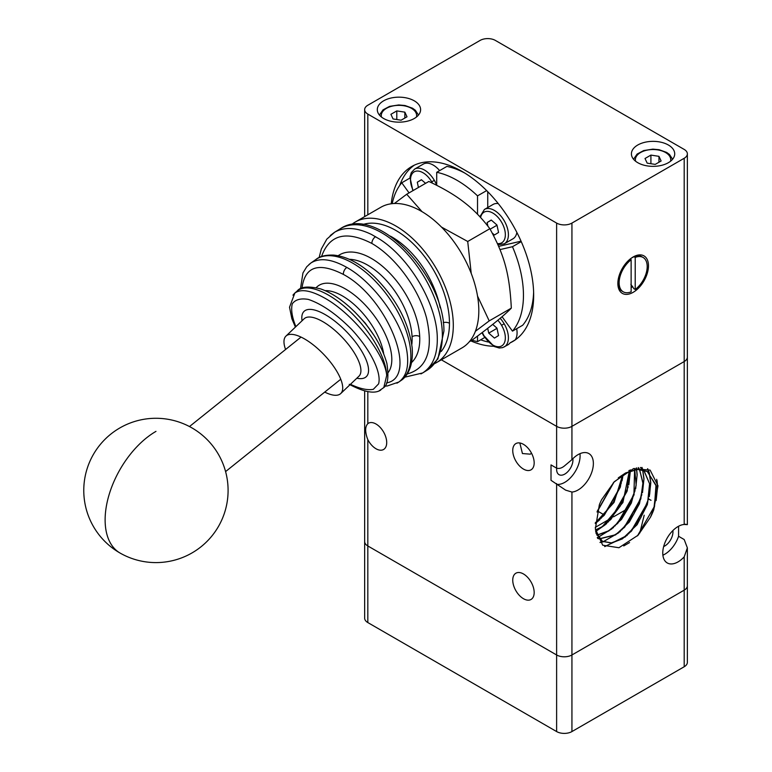 <?xml version="1.0" encoding="UTF-8"?>
<svg xmlns="http://www.w3.org/2000/svg" width="772" height="772" viewBox="0 0 772 772"><rect width="100%" height="100%" fill="white"/><g stroke="black" fill="none" stroke-linecap="round" stroke-linejoin="round"><path stroke-width="1.16" d="M364.654 390.902L364.654 618.15A10.827 6.253 0 0 0 367.829 622.57L367.829 545.968A10.827 6.253 180 0 1 364.654 541.548A10.827 6.253 0 0 0 367.829 545.968L556.622 654.974A10.827 6.253 0 0 0 564.284 656.798A10.827 6.253 0 0 0 571.936 654.974L684.195 590.165A10.827 6.253 0 0 0 687.36 585.745L687.36 547.869L684.195 556.863A21.645 12.497 -60 0 1 678.067 561.881A21.645 12.497 -60 0 1 667.249 562.952A21.645 12.497 -60 0 1 663.93 545.601A21.645 12.497 -60 0 1 678.067 526.523A21.645 12.497 -60 0 1 684.195 524.468L687.36 524.632L687.36 357.127A10.827 6.253 180 0 1 684.195 361.547L571.936 426.356A10.827 6.253 180 0 1 564.284 428.19A10.827 6.253 180 0 1 556.622 426.356L441.352 359.81L556.622 426.356A10.827 6.253 0 0 0 564.284 428.19A10.827 6.253 0 0 0 571.936 426.356L571.936 223.079A10.827 6.253 180 0 1 564.284 224.913A10.827 6.253 180 0 1 556.622 223.079L556.622 468.15C559.053 468.884 561.601 468.189 564.284 466.066L571.936 459.649A21.645 12.497 -60 0 1 578.054 454.64A21.645 12.497 -60 0 1 588.882 453.569A21.645 12.497 -60 0 1 592.201 470.92A21.645 12.497 -60 0 1 578.054 489.998A21.645 12.497 -60 0 1 571.936 492.053L565.615 490.133L551.015 480.319L551.015 464.908L556.622 468.15M687.283 524.526L684.195 524.12M367.829 439.673C364.934 432.098 364.934 426.752 367.829 423.654A15.15 8.753 60 0 1 368.418 423.249A15.15 8.753 60 0 1 375.993 424.002A15.15 8.753 60 0 1 385.894 437.357A15.15 8.753 60 0 1 383.568 449.497A15.15 8.753 60 0 1 375.993 448.754A15.15 8.753 60 0 1 367.829 439.673L367.829 545.968L556.622 654.974L556.622 731.567A10.827 6.253 0 0 0 564.284 733.4A10.827 6.253 0 0 0 571.936 731.567L684.195 666.757A10.827 6.253 0 0 0 687.36 662.337L687.36 585.745A10.827 6.253 180 0 1 684.195 590.165L684.195 666.757M523.455 469.077A15.15 8.753 60 0 1 513.563 455.721A15.15 8.753 60 0 1 515.879 443.582A15.15 8.753 60 0 1 523.455 444.334A15.15 8.753 60 0 1 533.356 457.68A15.15 8.753 60 0 1 531.039 469.83A15.15 8.753 60 0 1 523.455 469.077M531.512 453.193L530.296 454.168L522.432 453.54L519.836 442.964M579.975 453.675A21.645 12.497 -60 0 1 564.795 482.336A21.645 12.497 -60 0 1 557.924 484.42M572.872 458.674A11.541 6.668 -60 0 1 564.795 474.085A11.541 6.668 -60 0 1 559.015 474.655A11.541 6.668 -60 0 1 556.689 468.179M678.578 526.243L678.578 536.289L684.195 539.532L687.36 547.869M678.578 536.289A21.645 12.497 -60 0 1 664.808 554.219A21.645 12.497 -60 0 1 662.887 555.184M613.605 482.452L625.812 473.082L637.46 469.424L647.409 471.518L656.412 486.341L653.749 509.8A41.495 23.961 -60 0 1 650.439 517.25L638.106 535.208L618.932 547.734L602.7 545.196L595.366 528.839L599.361 504.734A47.468 27.406 -60 0 1 601.6 499.696L614.329 481.68L633.484 468.662L650.14 470.119L657.995 485.791L653.749 509.8M618.285 477.858L625.59 472.956L637.247 469.299L647.197 471.393L656.007 485.134L654.376 507.03L650.439 517.25M643.616 469.955L649.59 483.774L647.554 503.083L631.573 530.972L622.184 538.74L611.385 542.89L602.285 541.288L596.032 533.394M643.742 469.984L649.86 484.401L647.351 504.579L637.132 524.68L622.396 538.866L611.598 543.015L602.507 541.413L595.762 532.024M640.586 467.581L643.655 469.897M640.374 467.456L643.53 469.868M639.409 469.376L642.979 482.529L640.731 499.137L624.741 527.044L615.361 534.803L599.323 538.798M599.197 538.779L597.615 538.335M639.554 469.376L643.23 484.584L639.457 503.74L629.334 522.046L615.573 534.928L599.41 538.904M599.284 538.875L597.644 538.393M638.28 467.562L639.477 469.26M638.174 467.581L639.332 469.251M634.603 469.81L633.909 495.209L617.938 523.088L608.539 530.866L596.91 535.102M634.767 469.781L636.157 485.221L631.342 503.026L621.47 519.431L608.751 530.991L596.978 535.237M634.246 468.43L634.709 469.627M634.101 468.469L634.545 469.656M629.064 471.528L627.086 491.262L611.096 519.16L601.716 526.929L595.473 529.968M629.257 471.451L622.908 502.562L601.928 527.054L595.492 530.171M629.103 470.457L629.228 471.248M628.919 470.544L629.035 471.325M622.705 474.925L614.049 502.447L595.308 522.991M622.473 475.07L620.263 487.325L604.273 515.223L595.328 522.712M614.087 481.96L597.065 512.039M613.75 482.307L597.181 511.566M672.885 530.557A11.541 6.668 -60 0 1 664.808 545.968A11.541 6.668 -60 0 1 663.669 546.537M523.455 598.705A15.15 8.753 60 0 1 513.563 585.35A15.15 8.753 60 0 1 515.879 573.21A15.15 8.753 60 0 1 523.455 573.953A15.15 8.753 60 0 1 533.356 587.309A15.15 8.753 60 0 1 531.039 599.458A15.15 8.753 60 0 1 523.455 598.705M651.028 500.304A15.15 8.753 -120 0 0 648.779 499.281M627.897 508.555L613.537 516.825M656.991 480.338L657.628 486.572L656.132 500.574M654.666 505.978L637.421 535.913M656.673 479.315L657.503 486.495M649.165 472.753L650.68 482.558L649.667 494.225M648.712 498.509L640.789 517.761L628.418 534.021M625.465 536.772L604.659 546.537M649.31 472.86L650.806 482.625L649.3 496.666M647.853 502.012L630.801 531.763M627.221 535.372L604.785 546.605M647.689 468.739L649.291 472.802M647.573 468.691L649.146 472.686M641.879 494.582L633.966 513.834L621.585 530.094M618.642 532.825L603.135 541.732L599.998 542.398M642.719 469.743L643.983 478.688L642.487 492.719M641.04 498.056L623.969 527.836M620.389 531.445L603.279 541.799L600.056 542.484M641.986 467.417L642.468 468.855M642.487 468.922L642.7 469.656M641.879 467.417L642.333 468.749M642.352 468.816L642.584 469.637M642.613 469.723L643.858 478.621M635.057 490.654L627.134 509.916L614.753 526.166M611.82 528.888L598.107 537.225M598.001 537.264L597.277 537.505M636.688 469.492L637.161 474.751L635.665 488.772M634.217 494.119L617.117 523.927M613.576 527.498L598.175 537.322M598.068 537.36L597.316 537.611M636.398 467.88L636.668 469.347M636.292 467.909L636.553 469.366M636.572 469.511L637.035 474.674M628.234 486.727L620.302 505.988L607.921 522.248M604.997 524.95L595.656 531.387M630.338 470.814L630.309 469.897M630.348 471.026L628.833 484.855M627.395 490.162L610.285 520M606.763 523.541L595.685 531.522M630.184 469.945L630.213 470.737M621.402 482.799L613.47 502.061L601.079 518.321M598.184 521.003L595.289 523.348M623.12 474.655L622.01 480.917M620.572 486.244L603.492 516.034M599.941 519.614L595.289 523.522M613.528 482.539L597.277 511.199M613.74 482.346L597.2 511.508M639.824 532.96L644.186 515.213M571.936 731.567L571.936 654.974A10.827 6.253 180 0 1 564.284 656.798A10.827 6.253 180 0 1 556.622 654.974L556.622 483.562M571.936 492.053L571.936 654.974L684.195 590.165L684.195 556.863M367.829 622.57L556.622 731.567M367.829 214.78L367.829 114.082A10.827 6.253 180 0 1 364.654 109.663A10.827 6.253 180 0 1 367.829 105.243L480.087 40.433A10.827 6.253 180 0 1 487.74 38.6A10.827 6.253 180 0 1 495.392 40.433L684.195 149.43A10.827 6.253 180 0 1 687.36 153.85L687.36 357.127A10.827 6.253 0 0 1 684.195 361.547L571.936 426.356L571.936 459.649M687.36 153.85A10.827 6.253 180 0 1 684.195 158.27L684.195 524.468M364.654 109.663L364.654 216.604M637.759 162.689A21.645 12.497 180 0 1 631.419 153.85A21.645 12.497 180 0 1 644.784 142.309A21.645 12.497 180 0 1 668.378 145.011A21.645 12.497 180 0 1 674.718 153.85A21.645 12.497 180 0 1 661.353 165.401A21.645 12.497 180 0 1 637.759 162.689M631.834 257.8A18.036 10.412 -60 0 1 632.654 257.443L633.928 256.69A19.84 11.455 -60 0 1 641.812 256.719L643.086 257.452A19.84 11.455 -60 0 1 647.197 266.533A19.84 11.455 -60 0 1 635.211 289.49L633.928 288.757L630.869 284.299M383.645 118.502A21.645 12.497 180 0 1 377.305 109.663A21.645 12.497 180 0 1 390.671 98.112A21.645 12.497 180 0 1 414.265 100.823A21.645 12.497 180 0 1 420.605 109.663A21.645 12.497 180 0 1 407.24 121.214A21.645 12.497 180 0 1 383.645 118.502M392.224 203.654A93.808 54.165 60 0 1 401.768 182.79L409.893 178.1M521.254 241.636L512.473 246.712A93.808 54.165 60 0 1 523.455 295.261A93.808 54.165 60 0 1 512.473 331.13L522.683 325.244A93.808 54.165 60 0 0 533.616 292.231M516.864 232.42A19.84 11.455 60 0 1 513.1 238.722A19.84 11.455 60 0 1 512.975 238.799A19.84 11.455 60 0 1 512.84 238.866M391.24 203.769A101.026 58.325 60 0 1 411.717 166.52A101.026 58.325 60 0 1 489.564 193.589A101.026 58.325 60 0 1 533.664 295.261A101.026 58.325 60 0 1 512.743 341.513A101.026 58.325 60 0 1 509.993 342.932A19.84 11.455 60 0 1 507.995 344.775A19.84 11.455 60 0 1 507.87 344.852A19.84 11.455 60 0 1 507.735 344.93M516.671 328.708A19.84 11.455 60 0 1 515.098 339.989L509.993 342.932M414.332 165.16A101.026 58.325 -120 0 0 399.693 185.473M422.033 211.663L406.719 194.245L394.386 203.499M406.719 194.245L428.836 181.468C443.408 188.32 455.171 195.268 464.126 202.322C473.265 209.28 481.834 218.071 489.844 228.705C504.502 255.349 509.559 274.031 511.325 308.125C504.608 315.13 491.436 325.852 471.817 340.307L469.337 341.735M617.861 283.478A21.645 12.497 -60 0 1 633.165 256.96A21.645 12.497 -60 0 1 648.47 265.8A21.645 12.497 -60 0 1 633.165 292.318A21.645 12.497 -60 0 1 617.861 283.478M633.928 256.69L635.211 257.433A19.84 11.455 -60 0 1 643.086 257.452M631.129 259.788L631.129 291.845A19.84 11.455 -60 0 1 623.245 291.826A19.84 11.455 -60 0 1 619.134 282.745A19.84 11.455 -60 0 1 631.129 259.788L630.029 259.151M630.869 258.485L630.869 259.643M635.211 257.433L635.211 289.49M623.245 291.826L621.971 291.092A19.84 11.455 -60 0 1 617.87 282.716M632.654 286.528A18.036 10.412 -60 0 1 631.129 287.589M475.388 331.294L489.207 320.901L511.325 308.125M489.207 320.901L477.53 296.072M471.229 273.413L467.716 241.482L441.497 227.084M489.844 228.705L467.716 241.482M502.061 316.694L512.473 331.13M512.473 246.712L500.005 249.597M484.652 337.518L477.53 341.629A93.808 54.165 60 0 1 471.972 340.191M477.53 341.629L477.53 336.042M409.054 192.894L401.768 182.79M477.53 214.269L477.53 195.866L486.649 190.597M464.831 173.082A93.808 54.165 60 0 0 446.92 166.405L436.711 172.301A93.808 54.165 60 0 1 477.53 195.866M436.711 172.301L436.711 185.309M492.69 324.394L496.956 328.11L498.558 335.579L494.437 338.088L488.734 333.118L487.701 328.312M487.914 226.186L487.132 222.529L491.243 220.03L496.956 224.999L498.558 232.469L494.437 234.977L492.247 233.067M418.424 187.49L417.295 182.211L421.406 179.712L425.584 183.35M496.377 327.608L496.386 328.698L497.178 329.142M496.386 328.698L488.734 333.118M480.676 339.815A101.026 58.325 -120 0 0 488.232 342.015M423.152 164.175A19.84 11.455 60 0 1 423.288 164.098A19.84 11.455 60 0 1 439.644 170.602M487.74 191.697L487.74 207.533M498.664 246.364L521.061 241.192M492.999 204.503A19.84 11.455 60 0 1 493.125 204.426A19.84 11.455 60 0 1 498.278 203.615M496.377 224.498L496.386 225.588L497.178 226.032M487.132 222.529L491.33 220.107M496.386 225.588L490.123 229.197M417.295 182.211L421.493 179.78M367.829 114.082L556.622 223.079M493.646 346.242A101.026 58.325 60 0 1 470.833 340.877M658.96 156.34L661.121 160.991L655.225 164.388L647.177 163.143L645.016 158.501L650.912 155.095L658.96 156.34L658.96 162.236M650.912 155.095L650.912 163.722M404.846 112.152L407.008 116.794L401.112 120.2L393.064 118.956L390.902 114.314L396.798 110.907L404.846 112.152L404.846 118.039M396.798 110.907L396.798 119.535M571.936 223.079L684.195 158.27M436.479 362.618L461.994 347.892A81.185 46.87 -120 0 0 478.814 310.73A81.185 46.87 -120 0 0 443.369 229.023A81.185 46.87 -120 0 0 380.818 207.282L355.303 222.008A81.185 46.87 60 0 1 417.864 243.759A81.185 46.87 60 0 1 453.299 325.456A81.185 46.87 60 0 1 436.479 362.618A81.185 46.87 60 0 1 434.694 363.573M351.501 224.662A81.185 46.87 60 0 1 355.303 222.008M420.943 373.899L422.776 372.876C432.995 366.208 437.82 354.087 437.261 336.515C436.296 303.213 409.546 258.051 379.583 239.137L371.602 234.524C356.78 227.306 344.37 226.592 334.373 232.391L330.252 235.556M396.914 383.182L398.873 381.995C406.226 376.533 408.977 366.787 407.105 352.746C403.418 323.613 374.681 282.938 346.811 267.411C331.564 258.89 319.54 257.452 310.74 263.107L308.935 264.564M379.148 390.786L383.8 387.554L386.714 375.404C384.871 353.808 352.765 313.693 324.954 298.224C310.894 290.34 300.829 288.641 294.74 293.138L292.945 295.145M285.582 349.484A39.69 14.716 46.4 0 1 285.968 336.081A39.69 14.716 46.4 0 1 304.67 339.005A39.69 14.716 46.4 0 1 334.845 368.186A39.69 14.716 46.4 0 1 340.722 393.556A39.69 14.716 46.4 0 1 324.732 392.099M295.879 326.652C292.009 317.138 290.812 309.514 292.308 303.782C295.387 299.555 300.733 298.098 308.356 299.411C321.77 303.946 336.148 313.895 351.501 329.268C370.435 349.716 381.773 372.577 378.589 383.887L373.301 389.329C367.414 390.41 359.8 388.731 350.449 384.292M374.304 335.859L365.291 323.188L354.483 311.608M301.997 288.188C304.766 266.408 318.575 261.824 343.434 274.446C387.592 297.895 419.177 377.344 386.55 382.912M321.509 256.603C329.316 234.601 346.107 230.22 371.882 243.46C395.573 257.095 418.607 288.458 426.511 317.852C433.642 349.745 427.186 368.447 407.153 373.976M367.829 423.654L367.829 391.568M416.446 117.026A17.679 10.21 0 0 0 411.457 108.341A17.679 10.21 0 0 0 386.454 108.341A17.679 10.21 0 0 0 381.455 117.026M670.559 161.213A17.679 10.21 0 0 0 665.57 152.528A17.679 10.21 0 0 0 640.567 152.528A17.679 10.21 0 0 0 635.568 161.213M432.455 183.196A17.679 10.21 -120 0 0 431.722 181.874L434.327 180.339A19.84 11.455 -120 0 0 414.612 169.107A19.84 11.455 -120 0 0 414.477 169.184M436.711 185.28A19.84 11.455 -120 0 0 434.327 180.339M512.975 238.799L504.299 243.807A19.84 11.455 -120 0 0 504.425 243.73A19.84 11.455 -120 0 0 504.164 220.667A19.84 11.455 -120 0 0 484.449 209.434L484.449 209.434A19.84 11.455 -120 0 0 484.324 209.511M497.448 243.585A17.679 10.21 -120 0 0 501.568 222.191A17.679 10.21 -120 0 0 489.178 211.586A17.679 10.21 -120 0 0 480.599 217.511M507.87 344.852L502.688 347.622L499.204 348.008L494.07 346.464L484.121 335.916A17.679 10.21 -120 0 0 501.8 345.856A17.679 10.21 -120 0 0 501.568 325.311L504.164 323.777A19.84 11.455 -120 0 0 500.159 318.305M504.299 346.917A19.84 11.455 -120 0 0 504.425 346.84A19.84 11.455 -120 0 0 504.164 323.777M482.355 332.414A17.679 10.21 -120 0 0 484.121 335.916M501.568 325.311A17.679 10.21 -120 0 0 497.824 320.245M431.722 181.874A17.679 10.21 -120 0 0 414.622 171.625A17.679 10.21 -120 0 0 413.213 190.491M120.2 553.128A72.163 72.163 0 0 0 218.621 526.176A72.163 72.163 0 0 0 191.668 427.746A72.163 72.163 0 0 0 93.238 454.708A72.163 72.163 0 0 0 120.2 553.128A72.163 41.572 -60.3 0 1 108.948 495.209A72.163 41.572 -60.3 0 1 155.973 431.374M427.07 370.242L437.917 358.893L443.929 331.034C444.44 275.556 376.418 203.798 340.259 228.782A82.99 46.388 58.5 0 1 381.822 232.855A82.99 46.388 58.5 0 1 442.346 333.388A82.99 46.388 58.5 0 1 427.07 370.242L422.776 372.876M400.658 380.75C406.719 377.035 413.695 367.047 412.151 347.583C408.61 321.876 395.949 298.185 374.159 276.511C360.408 263.58 346.898 256.439 333.649 255.098C325.581 254.847 319.666 256.314 315.922 259.488A73.967 38.011 55.1 0 1 352.823 263.213A73.967 38.011 55.1 0 1 410.588 350.314A73.967 38.011 55.1 0 1 400.658 380.75L398.873 381.995M383.8 387.554C387.872 384.726 388.895 376.649 386.868 363.313C381.214 343.405 368.669 324.539 349.243 306.725C339.4 298.05 329.876 292.115 320.66 288.911C308.356 285.891 300.511 286.624 297.104 291.092A64.944 27.435 49.2 0 1 328.525 295.145A64.944 27.435 49.2 0 1 385.431 366.806A64.944 27.435 49.2 0 1 386.714 375.404M443.263 322.648A5.414 3.127 180 0 1 449.468 323.246A75.772 43.743 -120 0 0 395.891 230.452A75.772 43.743 -120 0 0 362.743 224.575M441.227 351.463A75.772 43.743 -120 0 0 449.468 323.246M390.4 236.145A70.358 40.627 60 0 1 392.07 237.081A70.358 40.627 60 0 1 440.185 307.738M349.282 259.296A59.531 32.53 57.5 0 1 367.762 265.172A59.531 32.53 57.5 0 1 412.065 336.746A5.414 3.281 177.3 0 1 419.707 336.515A64.944 35.483 -122.5 0 0 371.38 258.437A64.944 35.483 -122.5 0 0 338.175 255.706M412.065 336.746A59.531 32.53 57.5 0 1 411.804 344.611M411.621 362.493A64.944 35.483 -122.5 0 0 419.707 336.515M388.191 372.519A55.922 26.837 -127.2 0 0 391.336 353.402A55.922 26.837 -127.2 0 0 345.605 289.046A55.922 26.837 -127.2 0 0 316.192 287.666M285.968 336.081L304.168 318.749A39.69 14.716 46.4 0 1 322.87 321.673A39.69 14.716 46.4 0 1 359.607 363.689A39.69 14.716 46.4 0 1 358.922 376.225L340.722 393.556M356.809 378.232A45.104 16.714 -133.6 0 0 367.076 362.435A45.104 16.714 -133.6 0 0 325.33 314.687A45.104 16.714 -133.6 0 0 302.064 320.756M325.147 290.658A50.518 24.241 52.8 0 1 342.43 295.937A50.518 24.241 52.8 0 1 383.645 353.508M346.811 267.411A5.414 3.127 120 0 0 343.434 274.446M375.588 236.676A5.414 3.127 120 0 0 371.882 243.46M595.28 527.372L612.215 517.587M623.728 545.939L629.566 542.571M604.283 514.934L597.846 511.218M379.428 115.057L382.999 109.875L389.609 106.362L398.757 104.953L405.001 105.523L412.537 108.225L415.365 110.271L418.482 115.057M633.542 159.254L637.112 154.062L643.723 150.559L652.871 149.141L659.114 149.71L666.651 152.422L669.478 154.468L672.595 159.254M504.299 243.807L497.959 244.724M482.017 332.664L483.783 336.129M493.125 204.426L484.449 209.434L479.904 216.758M423.288 164.098L414.612 169.107L411.302 172.619L409.971 177.155L412.856 190.694M301.041 337.094L189.478 426.549M340.761 379.245L225.588 471.586M297.104 291.092L294.615 293.244M380.731 390.063C374.632 394.106 364.133 392.195 349.253 384.321M294.798 293.196L289.519 307.227L291.864 318.74L295.406 327.096M310.547 263.31L306.745 266.745L302.952 272.941L300.462 288.863M384.9 386.077L387.187 386L398.661 382.082M315.922 259.488L310.74 263.107M334.237 232.613L326.797 239.166L321.335 248.989L319.116 257.607M404.663 377.209L422.573 372.972M340.259 228.782L334.373 232.391"/></g></svg>
